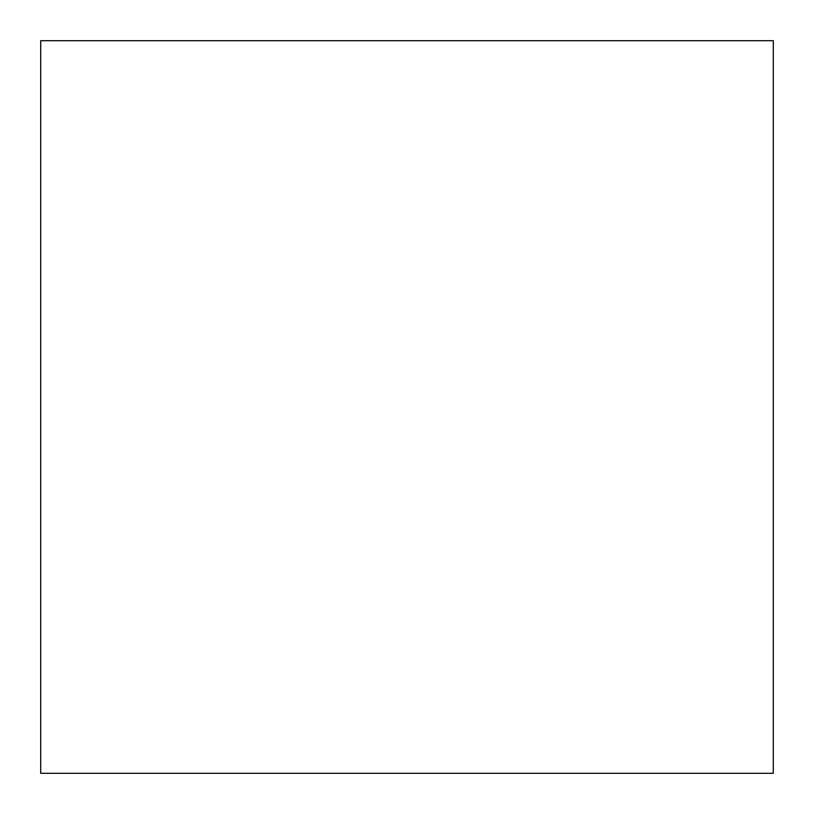 <?xml version="1.0" encoding="UTF-8"?>
<svg xmlns="http://www.w3.org/2000/svg" width="814" height="814" viewBox="0 0 814 814"><rect width="100%" height="100%" fill="white"/><g stroke="black" fill="none" stroke-linecap="round" stroke-linejoin="round"><path stroke-width="0.61" stroke-dasharray="4.07 3.05" d="M40.7 773.3L773.3 773.3L773.3 40.7L40.7 40.7L773.3 40.7L40.7 40.7L40.7 773.3L773.3 773.3L40.7 773.3L40.7 40.7"/><path stroke-width="1.22" d="M773.3 773.3L773.3 40.7L773.3 773.3L40.7 773.3L40.7 40.7L773.3 40.7"/></g></svg>
